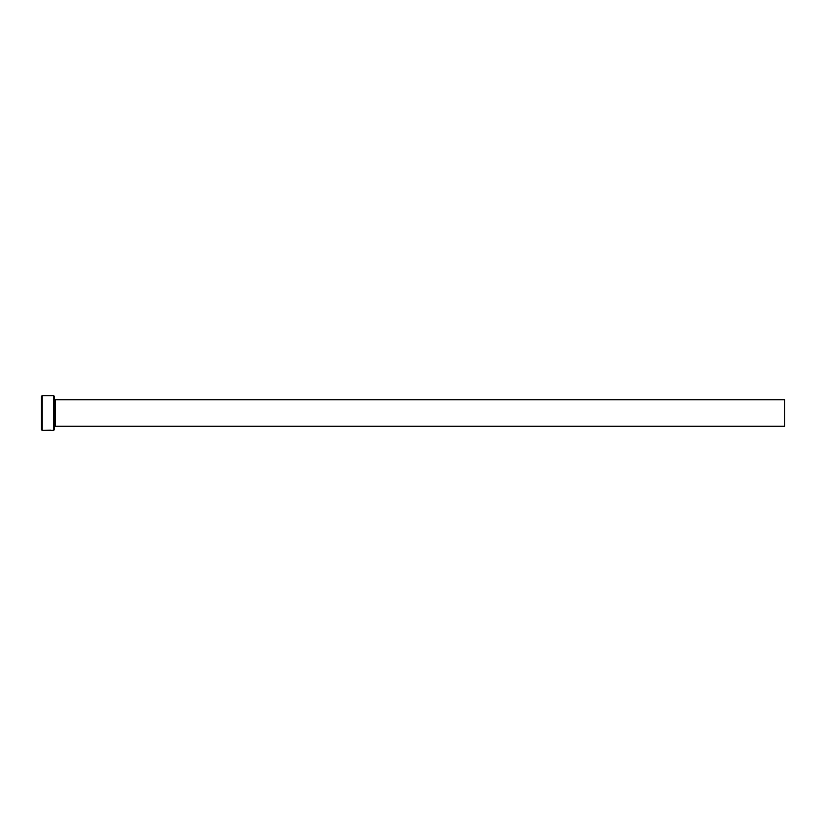 <?xml version="1.0" encoding="UTF-8"?>
<svg xmlns="http://www.w3.org/2000/svg" width="826" height="826" viewBox="0 0 826 826"><rect width="100%" height="100%" fill="white"/><g stroke="black" fill="none" stroke-linecap="round" stroke-linejoin="round"><path stroke-width="1.24" d="M50.737 430.181L44.026 430.336L50.716 430.222M53.69 395.654L54.516 396.48L54.516 429.52L53.69 430.346L53.69 395.654L42.126 395.654L42.126 430.346L41.3 429.52L41.3 396.48L42.126 395.654M55.342 399.784L784.7 399.784L784.7 426.216L55.342 426.216L55.342 399.784L54.516 398.958M44.026 430.346L48.114 430.346M53.69 430.346L51.46 430.346M50.716 430.346L42.126 430.346M55.342 426.216L54.516 427.042"/></g></svg>
